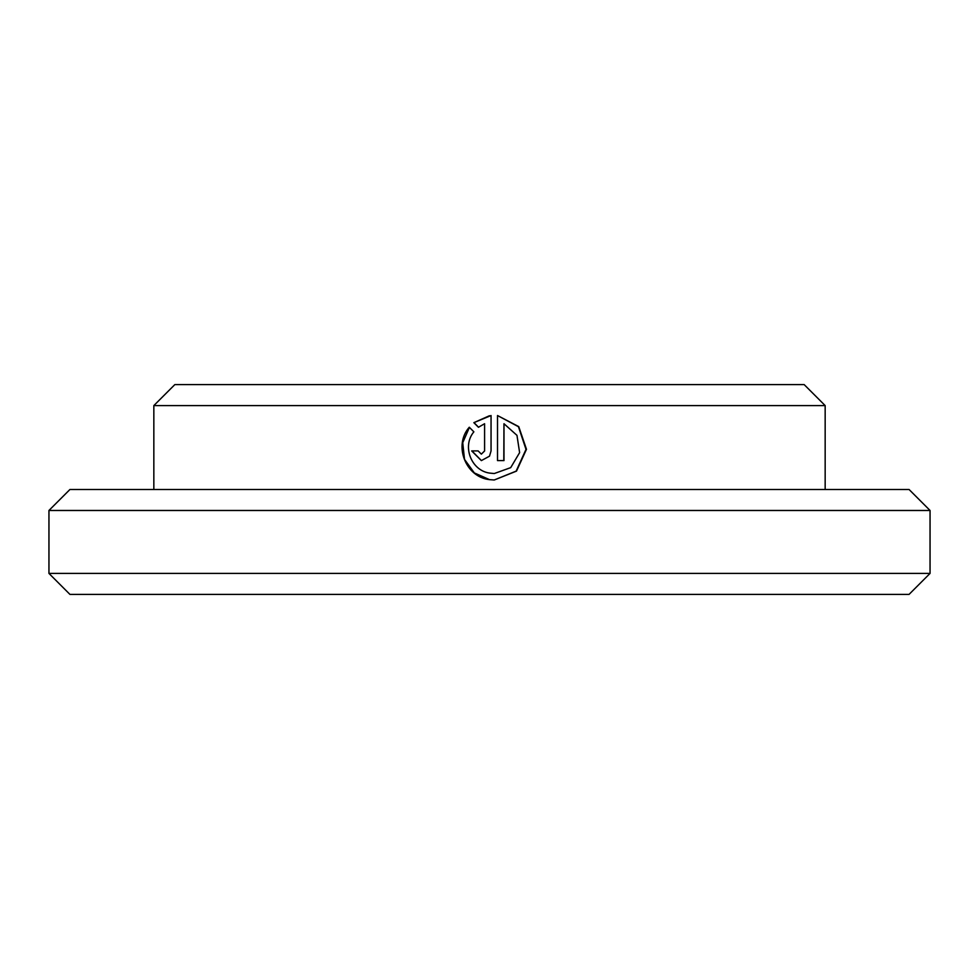 <?xml version="1.0" encoding="UTF-8"?>
<svg xmlns="http://www.w3.org/2000/svg" width="979" height="979" viewBox="0 0 979 979"><rect width="100%" height="100%" fill="white"/><g stroke="black" fill="none" stroke-linecap="round" stroke-linejoin="round"><path stroke-width="1.47" d="M909.075 594.388L69.925 594.388L48.95 573.413L930.05 573.413L909.075 594.388M48.95 510.475L69.925 489.5L909.075 489.5L930.05 510.475L48.95 510.475L48.95 573.413M153.838 405.587L174.825 384.612L804.175 384.612L825.162 405.587L153.838 405.587L153.838 489.5M491.054 415.537L473.848 422.671L478.437 427.272L484.593 423.723L484.593 450.915L481.362 454.146L478.131 450.915L471.682 450.915L481.362 460.607L489.5 456.177L491.054 450.915L491.054 415.537L491.054 450.915M503.977 423.723L516.973 435.361L519.616 452.628L510.708 467.632L494.285 473.53L489.5 473.077C471.07 470.434 461.868 446.008 473.873 431.837L469.284 427.236C453.24 445.188 465.514 477.152 489.5 479.637L494.26 479.991L516.508 471.107L526.482 449.3L518.748 426.624L497.516 415.537L497.516 460.607L503.977 460.607L503.977 423.723L503.793 460.607M484.593 450.915L484.593 423.723M484.654 450.915L481.362 454.146M471.902 450.915L481.423 460.607M489.414 415.757L473.848 422.671M474.044 422.671L478.584 427.272M469.43 427.382L462.737 442.704L464.511 459.384L474.313 472.918L489.5 479.637L494.199 479.991L516.141 471.132L526.004 449.385L518.442 426.697L497.516 415.549M494.175 473.53L489.5 473.077M930.05 510.475L930.05 573.413M825.162 405.587L825.162 489.5"/></g></svg>
